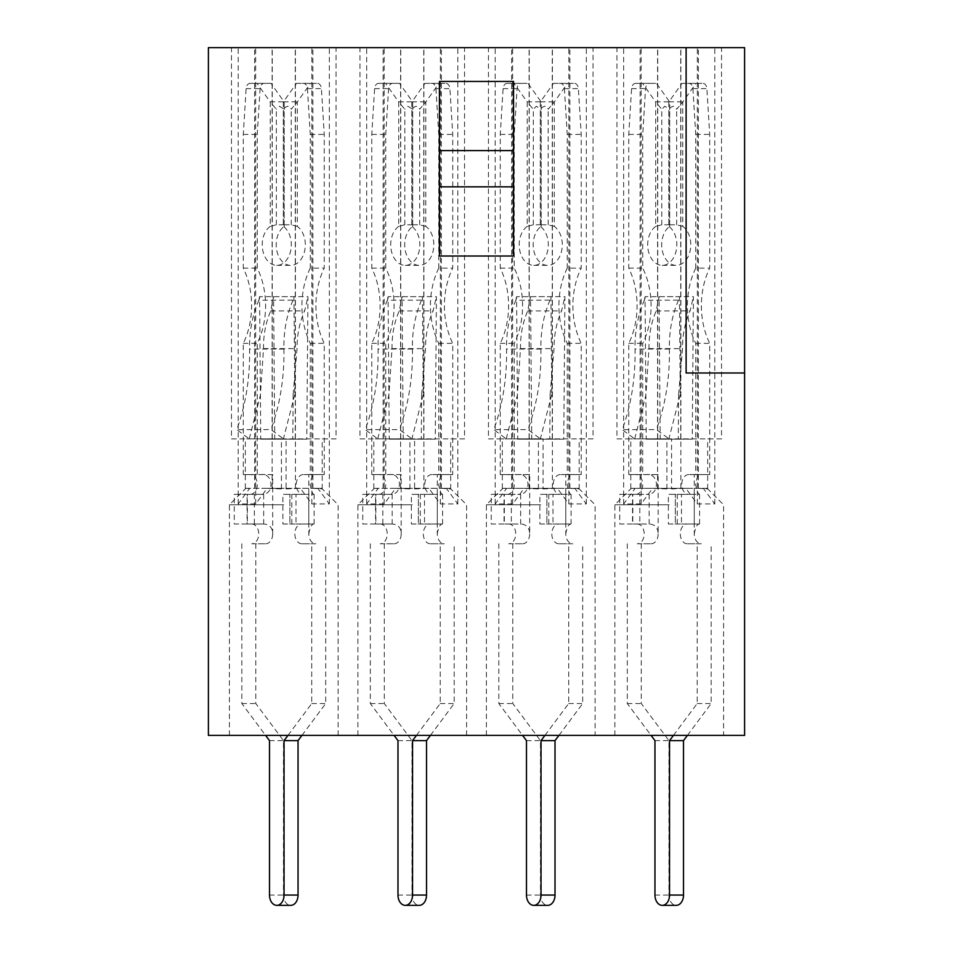 <?xml version="1.0" encoding="UTF-8"?>
<svg xmlns="http://www.w3.org/2000/svg" width="953" height="953" viewBox="0 0 953 953"><rect width="100%" height="100%" fill="white"/><g stroke="black" fill="none" stroke-linecap="round" stroke-linejoin="round"><path stroke-width="0.71" stroke-dasharray="4.76 3.57" d="M669.232 504.78L614.876 504.78L669.232 504.78M669.232 735.394L614.876 735.394L669.232 735.394M630.791 488.925L631.351 488.305L669.232 488.305L666.909 488.925L652.638 488.305L641.131 503.946L623.667 503.946L635.174 488.305L630.791 488.925L630.791 438.88L616.948 438.88L616.948 47.65L721.516 47.65L616.948 47.65M540.744 504.78L486.387 504.78L540.744 504.78M540.744 735.394L486.387 735.394L540.744 735.394M502.302 488.925L502.862 488.305L540.744 488.305L538.409 488.925L524.15 488.305L512.643 503.946L495.179 503.946L506.686 488.305L502.302 488.925L502.302 438.88L488.46 438.88L488.46 47.65L593.028 47.65L488.46 47.65M412.256 504.78L357.899 504.78L412.256 504.78M412.256 735.394L357.899 735.394L412.256 735.394M373.814 488.925L374.362 488.305L412.256 488.305L409.921 488.925L395.662 488.305L384.154 503.946L366.679 503.946L378.198 488.305L373.814 488.925L373.814 438.88L359.972 438.88L359.972 47.65L464.54 47.65L359.972 47.65M283.768 504.78L229.411 504.78L283.768 504.78M283.768 735.394L229.411 735.394L283.768 735.394M245.326 488.925L245.874 488.305L283.768 488.305L281.433 488.925L267.174 488.305L255.666 503.946L238.19 503.946L249.698 488.305L245.326 488.925L245.326 438.88L231.484 438.88L231.484 47.65L336.052 47.65L231.484 47.65M439.44 150.61L439.44 256.012L439.44 81.446L439.44 150.61L513.56 150.61L513.56 81.446L439.44 81.446L439.44 256.012L513.56 256.012L513.56 150.61M513.56 186.848L439.44 186.848M614.876 735.394L614.876 504.78L631.351 488.305L670.972 488.305L671.567 488.925L671.567 438.88L630.791 438.88M666.909 488.925L666.909 438.88L721.516 438.88L721.516 47.65M671.567 488.925L685.826 488.305L697.334 503.946L714.81 503.946L703.302 488.305L698.358 488.305L707.674 488.925L707.078 488.305L667.493 488.305M707.674 488.925L707.674 438.88M486.387 735.394L486.387 504.78L502.862 488.305L542.483 488.305L543.079 488.925L543.079 438.88L502.302 438.88M538.409 488.925L538.409 438.88L593.028 438.88L593.028 47.65M543.079 488.925L557.338 488.305L568.846 503.946L586.321 503.946L574.802 488.305L569.87 488.305L579.186 488.925L578.59 488.305L539.005 488.305M579.186 488.925L579.186 438.88M374.41 488.305L413.995 488.305L414.591 488.925L414.591 438.88L373.814 438.88M409.921 488.925L409.921 438.88L464.54 438.88L464.54 47.65M414.591 488.925L428.85 488.305L440.357 503.946L457.821 503.946L446.314 488.305L441.37 488.305L450.698 488.925L450.102 488.305L410.517 488.305M450.698 488.925L450.698 438.88M245.922 488.305L285.507 488.305L286.091 488.925L286.091 438.88L245.326 438.88M281.433 488.925L281.433 438.88L336.052 438.88L336.052 47.65M286.091 488.925L300.362 488.305L311.869 503.946L329.333 503.946L317.825 488.305L312.882 488.305L322.209 488.925L321.614 488.305L282.028 488.305M322.209 488.925L322.209 438.88M744.603 372.992L686.124 372.992L744.603 372.992L686.124 372.992L686.124 47.65L208.397 47.65L208.397 735.394L744.603 735.394L744.603 47.65L686.124 47.65M697.334 503.946L697.334 47.65M714.81 503.946L714.81 47.65M680.883 488.305L680.883 47.65M616.948 438.88L671.567 438.88M657.713 438.88L657.713 47.65M635.174 488.305L631.47 488.305M640.118 488.305L640.118 47.65M623.667 503.946L623.667 47.65M641.131 503.946L641.131 47.65M666.23 488.305L652.638 488.305M657.582 488.305L657.582 47.65M721.516 438.88L666.909 438.88M680.752 438.88L680.752 47.65M698.358 488.305L698.358 47.65M568.846 503.946L568.846 47.65M586.321 503.946L586.321 47.65M552.395 488.305L552.395 47.65M488.46 438.88L543.079 438.88M529.225 438.88L529.225 47.65M506.686 488.305L502.981 488.305M511.63 488.305L511.63 47.65M495.179 503.946L495.179 47.65M512.643 503.946L512.643 47.65M537.742 488.305L524.15 488.305M529.094 488.305L529.094 47.65M593.028 438.88L538.409 438.88M552.264 438.88L552.264 47.65M569.87 488.305L569.87 47.65M440.357 503.946L440.357 47.65M457.821 503.946L457.821 47.65M423.906 488.305L423.906 47.65M359.972 438.88L414.591 438.88M400.736 438.88L400.736 47.65M378.198 488.305L374.481 488.305M383.13 488.305L383.13 47.65M366.679 503.946L366.679 47.65M384.154 503.946L384.154 47.65M409.254 488.305L395.662 488.305M400.605 488.305L400.605 47.65M464.54 438.88L409.921 438.88M423.775 438.88L423.775 47.65M441.37 488.305L441.37 47.65M311.869 503.946L311.869 47.65M329.333 503.946L329.333 47.65M295.418 488.305L295.418 47.65M231.484 438.88L286.091 438.88M272.248 438.88L272.248 47.65M249.698 488.305L245.993 488.305M254.642 488.305L254.642 47.65M238.19 503.946L238.19 47.65M255.666 503.946L255.666 47.65M280.766 488.305L267.174 488.305M272.117 488.305L272.117 47.65M336.052 438.88L281.433 438.88M295.287 438.88L295.287 47.65M312.882 488.305L312.882 47.65M286.77 488.305L300.362 488.305M338.124 735.394L338.124 504.78L321.649 488.305L285.507 488.305M317.825 488.305L321.53 488.305M415.258 488.305L428.85 488.305M466.613 735.394L466.613 504.78L450.138 488.305L413.995 488.305M446.314 488.305L450.019 488.305M543.746 488.305L557.338 488.305M578.59 488.305L542.483 488.305M574.802 488.305L578.519 488.305M672.234 488.305L685.826 488.305M707.078 488.305L670.972 488.305M703.302 488.305L707.007 488.305M276.334 224.789L276.334 109.25L270.235 102.007L270.235 226.385L276.334 224.789L284.208 224.789L284.208 226.385A20.597 14.557 -90 0 0 276.191 244.778A20.597 14.557 -90 0 0 290.76 265.375A20.597 14.557 -90 0 0 305.317 244.778A20.597 14.557 -90 0 0 297.3 226.385L297.3 102.007A18.119 12.818 90 0 1 297.419 101.828L310.487 83.352L317.349 83.352A5.766 4.074 90 0 1 321.411 88.617L324.246 134.409L324.246 268.138A65.888 46.59 -90 0 0 315.919 305.734A65.888 46.59 -90 0 0 324.246 343.33L324.246 474.582L308.808 474.582L308.808 533.883A9.887 6.993 -90 0 0 315.8 543.77L301.815 543.77L315.8 543.77M263.636 523.995L251.735 523.995L263.671 523.995L254.356 523.995L254.356 494.345L263.671 494.345L247.077 494.345L247.077 523.995L263.636 523.995C269.496 524.376 272.522 527.664 272.701 533.883L272.701 474.582L257.262 474.582L257.262 343.33A65.888 46.59 -90 0 0 257.262 268.138L257.262 134.409L260.098 88.617A5.766 4.074 90 0 1 264.16 83.352L271.021 83.352L284.089 101.828A18.119 12.818 90 0 1 284.208 102.007L284.208 109.25L279.396 106.26L276.334 109.25M270.235 226.385A20.597 14.557 -90 0 0 262.218 244.778A20.597 14.557 -90 0 0 276.775 265.375A20.597 14.557 -90 0 0 291.332 244.778A20.597 14.557 -90 0 0 283.327 226.385L283.327 102.007A18.119 12.818 90 0 1 283.446 101.828L296.514 83.352L303.376 83.352A5.766 4.074 90 0 1 307.438 88.617L310.261 134.409L310.261 268.138L324.246 268.138M310.261 268.138A65.888 46.59 -90 0 0 301.934 305.734A65.888 46.59 -90 0 0 310.261 343.33L310.261 474.582L303.28 474.582L308.808 474.582M308.808 533.883C309.844 527.652 311.488 524.364 313.728 523.995L308.808 523.995L308.808 494.345L314.073 494.345C312.608 494.154 311.309 490.866 310.178 484.469C311.309 478.072 312.608 474.773 314.073 474.582M303.28 474.582A9.887 6.993 -90 0 0 296.288 484.469A9.887 6.993 -90 0 0 303.28 494.345L282.898 494.345L282.898 523.995L296.002 523.995L296.002 494.345L282.898 494.345M251.735 543.77L265.708 543.77L251.735 543.77A9.887 6.993 -90 0 0 258.728 533.883A9.887 6.993 -90 0 0 251.735 523.995M247.077 494.345L234.259 494.345L234.259 523.995L247.363 523.995L247.363 494.345L234.259 494.345M254.356 494.345L247.363 494.345M241.836 543.77L241.836 703.552L265.601 735.394M287.961 735.394L311.726 703.552L311.726 543.77M282.898 523.995L289.879 523.995L289.879 494.345L289.879 523.995L301.815 523.995A9.887 6.993 -90 0 0 294.834 533.883A9.887 6.993 -90 0 0 301.815 543.77M250.282 494.345A9.887 6.993 -90 0 0 257.262 484.469A9.887 6.993 -90 0 0 250.282 474.582L243.289 474.582L243.289 343.33A65.888 46.59 -90 0 0 243.289 268.138L243.289 134.409L246.124 88.617A5.766 4.074 90 0 1 250.186 83.352L257.036 83.352L270.116 101.828A18.119 12.818 90 0 1 270.235 102.007M273.571 296.669L307.938 296.669L306.771 439.166L274.738 439.166L273.571 296.669L270.723 310.94C265.732 322.471 263.338 335.027 263.528 348.607L260.407 395.173L260.765 439.166L292.797 439.166L293.155 394.625L294.763 394.602L293.953 296.669L293.024 300.147L258.882 300.243C252.39 315.169 249.281 331.441 249.555 349.06C250.091 377.519 245.85 404.382 236.809 429.66L249.245 438.88L283.422 438.821L270.986 429.6L236.809 429.66M249.245 438.88L260.407 395.173L259.597 296.669L293.953 296.669M301.934 735.394L325.7 703.552L325.7 543.77M255.809 543.77L255.809 703.552L283.47 740.624L283.47 895.058A10.292 7.279 -90 0 0 290.76 905.35M265.708 543.77A9.887 6.993 -90 0 0 272.701 533.883M284.208 226.385L284.208 102.007M308.808 494.345L296.002 494.345M303.28 494.345L314.073 494.345M247.077 523.995L234.259 523.995M254.356 523.995L247.363 523.995M308.808 523.995L296.002 523.995M313.728 523.995L301.815 523.995M283.327 102.007L283.327 109.25C287.056 105.318 289.676 105.318 291.201 109.25L297.3 102.007M297.3 226.385L291.201 224.789L283.327 224.789L283.327 226.385M257.036 83.352L271.021 83.352M250.186 83.352L264.16 83.352M243.289 134.409L257.262 134.409M243.289 268.138L257.262 268.138M243.289 343.33L257.262 343.33M243.289 474.582L257.262 474.582M272.701 474.582L261.074 474.582C274.25 472.95 274.273 495.965 261.074 494.345M250.282 474.582L261.074 474.582M310.261 474.582L324.246 474.582M310.261 343.33L324.246 343.33M310.261 134.409L324.246 134.409M303.376 83.352L317.349 83.352M296.514 83.352L310.487 83.352M260.765 439.166L274.738 439.166M292.797 439.166L306.771 439.166M293.155 394.625L297.05 348.607C296.991 334.991 299.516 322.412 304.638 310.857L307.938 296.669M284.208 224.789L284.208 109.25M291.201 224.789L291.201 109.25M283.327 224.789L283.327 109.25M270.723 310.94L304.638 310.857M259.597 296.669L258.882 300.243M294.763 394.602L283.422 438.821M293.024 300.147C286.603 315.145 283.565 331.441 283.923 349.06C284.399 377.519 280.087 404.37 270.986 429.6M311.726 703.552L325.7 703.552M241.836 703.552L255.809 703.552M269.496 740.624L283.47 740.624M404.822 224.789L404.822 109.25L398.723 102.007L398.723 226.385L404.822 224.789L412.697 224.789L412.697 226.385A20.597 14.557 -90 0 0 404.68 244.778A20.597 14.557 -90 0 0 419.249 265.375A20.597 14.557 -90 0 0 433.806 244.778A20.597 14.557 -90 0 0 425.788 226.385L425.788 102.007A18.119 12.818 90 0 1 425.908 101.828L438.976 83.352L445.837 83.352A5.766 4.074 90 0 1 449.899 88.617L452.735 134.409L452.735 268.138A65.888 46.59 -90 0 0 444.408 305.734A65.888 46.59 -90 0 0 452.735 343.33L452.735 474.582L437.296 474.582L437.296 533.883A9.887 6.993 -90 0 0 444.289 543.77L430.315 543.77L444.289 543.77M392.124 523.995L380.223 523.995L392.159 523.995L382.844 523.995L382.844 494.345L392.159 494.345L375.565 494.345L375.565 523.995L392.124 523.995C397.985 524.376 401.01 527.664 401.189 533.883L401.189 474.582L385.751 474.582L385.751 343.33A65.888 46.59 -90 0 0 385.751 268.138L385.751 134.409L388.586 88.617A5.766 4.074 90 0 1 392.648 83.352L399.51 83.352L412.578 101.828A18.119 12.818 90 0 1 412.697 102.007L412.697 109.25L407.884 106.26L404.822 109.25M398.723 226.385A20.597 14.557 -90 0 0 390.706 244.778A20.597 14.557 -90 0 0 405.263 265.375A20.597 14.557 -90 0 0 419.832 244.778A20.597 14.557 -90 0 0 411.815 226.385L411.815 102.007A18.119 12.818 90 0 1 411.934 101.828L425.002 83.352L431.864 83.352A5.766 4.074 90 0 1 435.926 88.617L438.749 134.409L438.749 268.138L452.735 268.138M438.749 268.138A65.888 46.59 -90 0 0 430.422 305.734A65.888 46.59 -90 0 0 438.749 343.33L438.749 474.582L431.769 474.582L437.296 474.582M437.296 533.883C438.332 527.652 439.976 524.364 442.216 523.995L437.296 523.995L437.296 494.345L442.561 494.345C441.096 494.154 439.798 490.866 438.678 484.469C439.798 478.072 441.096 474.773 442.561 474.582M431.769 474.582A9.887 6.993 -90 0 0 424.776 484.469A9.887 6.993 -90 0 0 431.769 494.345L411.386 494.345L411.386 523.995L424.49 523.995L424.49 494.345L411.386 494.345M380.223 543.77L394.197 543.77L380.223 543.77A9.887 6.993 -90 0 0 387.216 533.883A9.887 6.993 -90 0 0 380.223 523.995M375.565 494.345L362.748 494.345L362.748 523.995L375.851 523.995L375.851 494.345L362.748 494.345M382.844 494.345L375.851 494.345M370.324 543.77L370.324 703.552L394.089 735.394M416.449 735.394L440.215 703.552L440.215 543.77M411.386 523.995L418.367 523.995L418.367 494.345L418.367 523.995L430.315 523.995A9.887 6.993 -90 0 0 423.323 533.883A9.887 6.993 -90 0 0 430.315 543.77M378.77 494.345A9.887 6.993 -90 0 0 385.751 484.469A9.887 6.993 -90 0 0 378.77 474.582L371.777 474.582L371.777 343.33A65.888 46.59 -90 0 0 371.777 268.138L371.777 134.409L374.612 88.617A5.766 4.074 90 0 1 378.675 83.352L385.536 83.352L398.604 101.828A18.119 12.818 90 0 1 398.723 102.007M402.059 296.669L436.426 296.669L435.259 439.166L403.226 439.166L402.059 296.669L399.212 310.94C394.22 322.471 391.826 335.027 392.017 348.607L388.895 395.173L389.253 439.166L421.286 439.166L421.643 394.625L423.251 394.602L422.453 296.669L421.524 300.147L387.371 300.243C380.878 315.169 377.769 331.441 378.043 349.06C378.579 377.519 374.338 404.382 365.297 429.66L377.733 438.88L411.91 438.821L399.474 429.6L365.297 429.66M377.733 438.88L388.895 395.173L388.085 296.669L422.453 296.669M430.422 735.394L454.188 703.552L454.188 543.77M384.297 543.77L384.297 703.552L411.97 740.624L411.97 895.058A10.292 7.279 -90 0 0 419.249 905.35M394.197 543.77A9.887 6.993 -90 0 0 401.189 533.883M412.697 226.385L412.697 102.007M437.296 494.345L424.49 494.345M431.769 494.345L442.561 494.345M375.565 523.995L362.748 523.995M382.844 523.995L375.851 523.995M437.296 523.995L424.49 523.995M442.216 523.995L430.315 523.995M411.815 102.007L411.815 109.25C415.544 105.318 418.164 105.318 419.689 109.25L425.788 102.007M425.788 226.385L419.689 224.789L411.815 224.789L411.815 226.385M385.536 83.352L399.51 83.352M378.675 83.352L392.648 83.352M371.777 134.409L385.751 134.409M371.777 268.138L385.751 268.138M371.777 343.33L385.751 343.33M371.777 474.582L385.751 474.582M401.189 474.582L389.563 474.582C402.738 472.95 402.762 495.965 389.563 494.345M378.77 474.582L389.563 474.582M438.749 474.582L452.735 474.582M438.749 343.33L452.735 343.33M438.749 134.409L452.735 134.409M431.864 83.352L445.837 83.352M425.002 83.352L438.976 83.352M389.253 439.166L403.226 439.166M421.286 439.166L435.259 439.166M421.643 394.625L425.538 348.607C425.479 334.991 428.016 322.412 433.127 310.857L436.426 296.669M412.697 224.789L412.697 109.25M419.689 224.789L419.689 109.25M411.815 224.789L411.815 109.25M399.212 310.94L433.127 310.857M388.085 296.669L387.371 300.243M423.251 394.602L411.91 438.821M421.524 300.147C415.091 315.145 412.065 331.441 412.423 349.06C412.887 377.519 408.575 404.37 399.474 429.6M440.215 703.552L454.188 703.552M370.324 703.552L384.297 703.552M397.985 740.624L411.97 740.624M533.311 224.789L533.311 109.25L527.212 102.007L527.212 226.385L533.311 224.789L541.185 224.789L541.185 226.385A20.597 14.557 -90 0 0 533.168 244.778A20.597 14.557 -90 0 0 547.737 265.375A20.597 14.557 -90 0 0 562.294 244.778A20.597 14.557 -90 0 0 554.277 226.385L554.277 102.007A18.119 12.818 90 0 1 554.396 101.828L567.464 83.352L574.325 83.352A5.766 4.074 90 0 1 578.388 88.617L581.223 134.409L581.223 268.138A65.888 46.59 -90 0 0 572.896 305.734A65.888 46.59 -90 0 0 581.223 343.33L581.223 474.582L565.784 474.582L565.784 533.883A9.887 6.993 -90 0 0 572.777 543.77L558.803 543.77L572.777 543.77M520.648 494.345L520.648 523.995L511.332 523.995L511.332 494.345L520.648 494.345L504.054 494.345L504.054 523.995L520.648 523.995C526.473 524.376 529.499 527.664 529.677 533.883L529.677 474.582L514.251 474.582L514.251 343.33A65.888 46.59 -90 0 0 514.251 268.138L514.251 134.409L517.074 88.617A5.766 4.074 90 0 1 521.136 83.352L527.998 83.352L541.066 101.828A18.119 12.818 90 0 1 541.185 102.007L541.185 109.25L536.372 106.26L533.311 109.25M527.212 226.385A20.597 14.557 -90 0 0 519.194 244.778A20.597 14.557 -90 0 0 533.751 265.375A20.597 14.557 -90 0 0 548.32 244.778A20.597 14.557 -90 0 0 540.303 226.385L540.303 102.007A18.119 12.818 90 0 1 540.422 101.828L553.49 83.352L560.352 83.352A5.766 4.074 90 0 1 564.414 88.617L567.249 134.409L567.249 268.138L581.223 268.138M567.249 268.138A65.888 46.59 -90 0 0 558.911 305.734A65.888 46.59 -90 0 0 567.249 343.33L567.249 474.582L560.257 474.582L565.784 474.582M565.784 533.883C566.821 527.652 568.464 524.364 570.704 523.995L565.784 523.995L565.784 494.345L571.097 494.345C569.584 494.154 568.286 490.866 567.166 484.469C568.286 478.072 569.584 474.773 571.061 474.582M560.257 474.582A9.887 6.993 -90 0 0 553.264 484.469A9.887 6.993 -90 0 0 560.257 494.345L539.874 494.345L539.874 523.995L552.978 523.995L552.978 494.345L539.874 494.345M508.711 543.77L522.685 543.77L508.711 543.77A9.887 6.993 -90 0 0 515.704 533.883A9.887 6.993 -90 0 0 508.711 523.995M504.054 494.345L491.236 494.345L491.236 523.995L504.34 523.995L504.34 494.345L491.236 494.345M511.332 494.345L504.34 494.345M498.812 543.77L498.812 703.552L522.578 735.394M544.937 735.394L568.703 703.552L568.703 543.77M539.874 523.995L546.855 523.995L546.855 494.345L546.855 523.995L558.803 523.995A9.887 6.993 -90 0 0 551.811 533.883A9.887 6.993 -90 0 0 558.803 543.77M507.258 494.345A9.887 6.993 -90 0 0 514.251 484.469A9.887 6.993 -90 0 0 507.258 474.582L500.265 474.582L500.265 343.33A65.888 46.59 -90 0 0 500.265 268.138L500.265 134.409L503.101 88.617A5.766 4.074 90 0 1 507.163 83.352L514.024 83.352L527.092 101.828A18.119 12.818 90 0 1 527.212 102.007M530.547 296.669L564.915 296.669L563.747 439.166L531.714 439.166L530.547 296.669L527.7 310.94C522.721 322.471 520.314 335.027 520.505 348.607L517.384 395.173L517.741 439.166L549.774 439.166L550.131 394.625L551.739 394.602L550.941 296.669L550.012 300.147L515.859 300.243C509.367 315.169 506.257 331.441 506.531 349.06C507.079 377.519 502.827 404.382 493.785 429.66L506.222 438.88L540.399 438.821L527.962 429.6L493.785 429.66M506.222 438.88L517.384 395.173L516.574 296.669L550.941 296.669M558.911 735.394L582.676 703.552L582.676 543.77M512.785 543.77L512.785 703.552L540.458 740.624L540.458 895.058A10.292 7.279 -90 0 0 547.737 905.35M522.685 543.77A9.887 6.993 -90 0 0 529.677 533.883M541.185 226.385L541.185 102.007M565.784 494.345L552.978 494.345M571.097 523.995L571.097 494.345L560.257 494.345M504.054 523.995L491.236 523.995M511.332 523.995L504.34 523.995M565.784 523.995L552.978 523.995M570.704 523.995L558.803 523.995M540.303 102.007L540.303 109.25C544.032 105.318 546.653 105.318 548.178 109.25L554.277 102.007M554.277 226.385L548.178 224.789L540.303 224.789L540.303 226.385M514.024 83.352L527.998 83.352M507.163 83.352L521.136 83.352M500.265 134.409L514.251 134.409M500.265 268.138L514.251 268.138M500.265 343.33L514.251 343.33M500.265 474.582L514.251 474.582M529.677 474.582L518.063 474.582C531.226 472.95 531.25 495.965 518.063 494.345M507.258 474.582L518.063 474.582M567.249 474.582L581.223 474.582M567.249 343.33L581.223 343.33M567.249 134.409L581.223 134.409M560.352 83.352L574.325 83.352M553.49 83.352L567.464 83.352M517.741 439.166L531.714 439.166M549.774 439.166L563.747 439.166M550.131 394.625L554.027 348.607C553.967 334.991 556.504 322.412 561.615 310.857L564.915 296.669M541.185 224.789L541.185 109.25M548.178 224.789L548.178 109.25M540.303 224.789L540.303 109.25M527.7 310.94L561.615 310.857M516.574 296.669L515.859 300.243M551.739 394.602L540.399 438.821M550.012 300.147C543.579 315.145 540.554 331.441 540.911 349.06C541.375 377.519 537.063 404.37 527.962 429.6M568.703 703.552L582.676 703.552M498.812 703.552L512.785 703.552M526.473 740.624L540.458 740.624M661.799 224.789L661.799 109.25L655.7 102.007L655.7 226.385L661.799 224.789L669.673 224.789L669.673 226.385A20.597 14.557 -90 0 0 661.668 244.778A20.597 14.557 -90 0 0 676.225 265.375A20.597 14.557 -90 0 0 690.782 244.778A20.597 14.557 -90 0 0 682.765 226.385L682.765 102.007A18.119 12.818 90 0 1 682.884 101.828L695.964 83.352L702.814 83.352A5.766 4.074 90 0 1 706.876 88.617L709.711 134.409L709.711 268.138A65.888 46.59 -90 0 0 701.384 305.734A65.888 46.59 -90 0 0 709.711 343.33L709.711 474.582L694.272 474.582L694.272 533.883A9.887 6.993 -90 0 0 701.265 543.77L687.292 543.77L701.265 543.77M649.136 494.345L649.136 523.995L639.82 523.995L639.82 494.345L649.136 494.345L632.542 494.345L632.542 523.995L649.136 523.995C654.961 524.376 657.987 527.664 658.166 533.883L658.166 474.582L642.739 474.582L642.739 343.33A65.888 46.59 -90 0 0 642.739 268.138L642.739 134.409L645.562 88.617A5.766 4.074 90 0 1 649.624 83.352L656.486 83.352L669.554 101.828A18.119 12.818 90 0 1 669.673 102.007L669.673 109.25L664.86 106.26L661.799 109.25M655.7 226.385A20.597 14.557 -90 0 0 647.683 244.778A20.597 14.557 -90 0 0 662.24 265.375A20.597 14.557 -90 0 0 676.809 244.778A20.597 14.557 -90 0 0 668.792 226.385L668.792 102.007A18.119 12.818 90 0 1 668.911 101.828L681.979 83.352L688.84 83.352A5.766 4.074 90 0 1 692.902 88.617L695.738 134.409L695.738 268.138L709.711 268.138M695.738 268.138A65.888 46.59 -90 0 0 687.411 305.734A65.888 46.59 -90 0 0 695.738 343.33L695.738 474.582L688.745 474.582L694.272 474.582M694.272 533.883C695.321 527.652 696.953 524.364 699.192 523.995L694.272 523.995L694.272 494.345L699.585 494.345C698.072 494.154 696.774 490.866 695.654 484.469C696.774 478.072 698.072 474.773 699.55 474.582M688.745 474.582A9.887 6.993 -90 0 0 681.752 484.469A9.887 6.993 -90 0 0 688.745 494.345L668.363 494.345L668.363 523.995L681.466 523.995L681.466 494.345L668.363 494.345M637.2 543.77L651.185 543.77L637.2 543.77A9.887 6.993 -90 0 0 644.192 533.883A9.887 6.993 -90 0 0 637.2 523.995M632.542 494.345L619.724 494.345L619.724 523.995L632.828 523.995L632.828 494.345L619.724 494.345M639.82 494.345L632.828 494.345M627.3 543.77L627.3 703.552L651.066 735.394M673.426 735.394L697.191 703.552L697.191 543.77M668.363 523.995L675.343 523.995L675.343 494.345L675.343 523.995L687.292 523.995A9.887 6.993 -90 0 0 680.299 533.883A9.887 6.993 -90 0 0 687.292 543.77M635.746 494.345A9.887 6.993 -90 0 0 642.739 484.469A9.887 6.993 -90 0 0 635.746 474.582L628.754 474.582L628.754 343.33A65.888 46.59 -90 0 0 628.754 268.138L628.754 134.409L631.589 88.617A5.766 4.074 90 0 1 635.651 83.352L642.513 83.352L655.581 101.828A18.119 12.818 90 0 1 655.7 102.007M659.047 296.669L693.403 296.669L692.235 439.166L660.203 439.166L659.047 296.669L656.188 310.94C651.209 322.471 648.802 335.027 648.993 348.607L645.872 395.173L646.229 439.166L678.262 439.166L678.619 394.625L680.228 394.602L679.429 296.669L678.5 300.147L644.347 300.243C637.855 315.169 634.746 331.441 635.02 349.06C635.568 377.519 631.315 404.382 622.273 429.66L634.71 438.88L668.887 438.821L656.45 429.6L622.273 429.66M634.71 438.88L645.872 395.173L645.062 296.669L679.429 296.669M687.399 735.394L711.164 703.552L711.164 543.77M641.274 543.77L641.274 703.552L668.946 740.624L668.946 895.058A10.292 7.279 -90 0 0 676.225 905.35M651.185 543.77A9.887 6.993 -90 0 0 658.166 533.883M669.673 226.385L669.673 102.007M694.272 494.345L681.466 494.345M699.585 523.995L699.585 494.345L688.745 494.345M632.542 523.995L619.724 523.995M639.82 523.995L632.828 523.995M694.272 523.995L681.466 523.995M699.192 523.995L687.292 523.995M668.792 102.007L668.792 109.25C672.52 105.318 675.141 105.318 676.666 109.25L682.765 102.007M682.765 226.385L676.666 224.789L668.792 224.789L668.792 226.385M642.513 83.352L656.486 83.352M635.651 83.352L649.624 83.352M628.754 134.409L642.739 134.409M628.754 268.138L642.739 268.138M628.754 343.33L642.739 343.33M628.754 474.582L642.739 474.582M658.166 474.582L646.551 474.582C659.714 472.95 659.738 495.965 646.551 494.345M635.746 474.582L646.551 474.582M695.738 474.582L709.711 474.582M695.738 343.33L709.711 343.33M695.738 134.409L709.711 134.409M688.84 83.352L702.814 83.352M681.979 83.352L695.964 83.352M646.229 439.166L660.203 439.166M678.262 439.166L692.235 439.166M678.619 394.625L682.515 348.607C682.455 334.991 684.993 322.412 690.103 310.857L693.403 296.669M669.673 224.789L669.673 109.25M676.666 224.789L676.666 109.25M668.792 224.789L668.792 109.25M656.188 310.94L690.103 310.857M645.062 296.669L644.347 300.243M680.228 394.602L668.887 438.821M678.5 300.147C672.068 315.145 669.042 331.441 669.399 349.06C669.864 377.519 665.551 404.37 656.45 429.6M697.191 703.552L711.164 703.552M627.3 703.552L641.274 703.552M654.961 740.624L668.946 740.624M263.671 494.345L263.671 523.995M283.446 101.828L297.419 101.828M270.116 101.828L284.089 101.828M246.124 88.617L260.098 88.617M307.438 88.617L321.411 88.617M263.528 348.607L297.05 348.607M283.923 349.06L249.555 349.06M269.496 895.058L283.47 895.058M392.159 494.345L392.159 523.995M411.934 101.828L425.908 101.828M398.604 101.828L412.578 101.828M374.612 88.617L388.586 88.617M435.926 88.617L449.899 88.617M392.017 348.607L425.538 348.607M412.423 349.06L378.043 349.06M397.985 895.058L411.97 895.058M540.422 101.828L554.396 101.828M527.092 101.828L541.066 101.828M503.101 88.617L517.074 88.617M564.414 88.617L578.388 88.617M520.505 348.607L554.027 348.607M540.911 349.06L506.531 349.06M526.473 895.058L540.458 895.058M668.911 101.828L682.884 101.828M655.581 101.828L669.554 101.828M631.589 88.617L645.562 88.617M692.902 88.617L706.876 88.617M648.993 348.607L682.515 348.607M669.399 349.06L635.02 349.06M654.961 895.058L668.946 895.058M357.899 735.394L357.899 504.78L374.362 488.305M229.411 735.394L229.411 504.78L245.874 488.305M578.638 488.305L595.101 504.78L595.101 735.394M707.126 488.305L723.589 504.78L723.589 735.394M276.775 265.375L290.76 265.375M291.809 523.995L291.809 494.345M314.121 523.995L314.121 494.345M405.263 265.375L419.249 265.375M420.297 523.995L420.297 494.345M442.609 523.995L442.609 494.345M533.751 265.375L547.737 265.375M548.785 523.995L548.785 494.345M662.24 265.375L676.225 265.375M677.273 523.995L677.273 494.345"/><path stroke-width="1.43" d="M513.56 150.61L513.56 256.012L439.44 256.012L439.44 81.446L513.56 81.446L513.56 150.61L439.44 150.61M686.124 372.992L744.603 372.992L744.603 735.394L208.397 735.394L208.397 47.65L686.124 47.65L686.124 372.992M686.124 47.65L744.603 47.65L744.603 372.992M513.56 186.848L439.44 186.848M265.601 735.394L269.496 740.624L269.496 895.058A10.292 7.279 -90 0 0 276.775 905.35A10.292 7.279 -90 0 0 284.054 895.058L284.054 740.624L287.961 735.394M276.775 905.35L290.76 905.35A10.292 7.279 -90 0 0 298.039 895.058L298.039 740.624L301.934 735.394M284.054 740.624L298.039 740.624M394.089 735.394L397.985 740.624L397.985 895.058A10.292 7.279 -90 0 0 405.263 905.35A10.292 7.279 -90 0 0 412.542 895.058L412.542 740.624L416.449 735.394M405.263 905.35L419.249 905.35A10.292 7.279 -90 0 0 426.527 895.058L426.527 740.624L430.422 735.394M412.542 740.624L426.527 740.624M522.578 735.394L526.473 740.624L526.473 895.058A10.292 7.279 -90 0 0 533.751 905.35A10.292 7.279 -90 0 0 541.03 895.058L541.03 740.624L544.937 735.394M533.751 905.35L547.737 905.35A10.292 7.279 -90 0 0 555.015 895.058L555.015 740.624L558.911 735.394M541.03 740.624L555.015 740.624M651.066 735.394L654.961 740.624L654.961 895.058A10.292 7.279 -90 0 0 662.24 905.35A10.292 7.279 -90 0 0 669.53 895.058L669.53 740.624L673.426 735.394M662.24 905.35L676.225 905.35A10.292 7.279 -90 0 0 683.504 895.058L683.504 740.624L687.399 735.394M669.53 740.624L683.504 740.624M284.054 895.058L298.039 895.058M412.542 895.058L426.527 895.058M541.03 895.058L555.015 895.058M669.53 895.058L683.504 895.058"/></g></svg>
